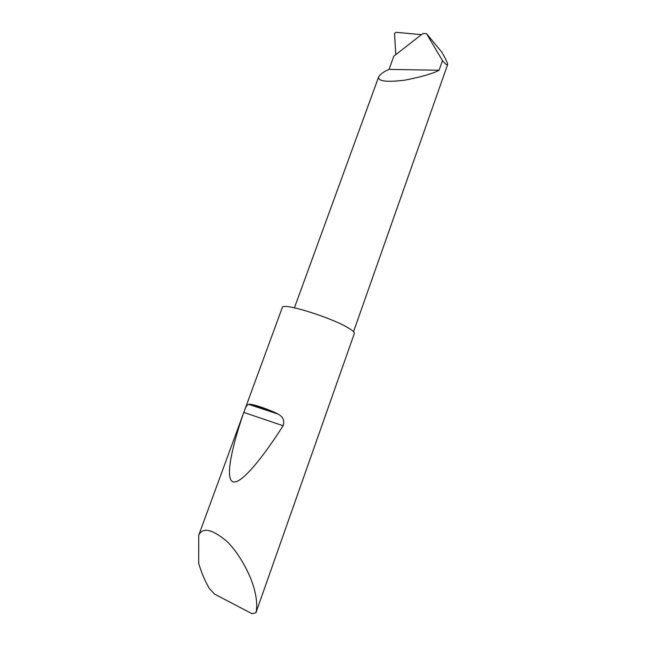 <?xml version="1.0" encoding="UTF-8"?>
<svg xmlns="http://www.w3.org/2000/svg" width="646" height="646" viewBox="0 0 646 646"><rect width="100%" height="100%" fill="white"/><g stroke="black" fill="none" stroke-linecap="round" stroke-linejoin="round"><path stroke-width="0.97" d="M426.546 33.657L442.462 60.651L439.062 70.244C433.208 73.515 421.846 76.809 404.985 80.12C386.679 82.389 377.91 81.315 378.669 76.906C380.526 73.991 384.007 71.48 389.11 69.388L393.794 56.186L422.936 33.495L426.546 33.657L441.759 52.084C445.716 58.907 447.662 63.13 447.581 64.753L353.548 331.681M255.929 612.747L252.037 613.7L214.585 594.118L209.304 588.498C204.572 580.084 201.035 571.645 198.685 563.183L198.742 535.163C202.755 526.999 212.187 529.106 227.045 541.493C241.224 555.568 251.924 578.178 254.831 591.3C256.922 600.053 257.286 607.2 255.929 612.747L354.339 333.457C354.694 332.327 352.595 330.421 348.016 327.748M245.06 408.999C246.239 406.132 247.418 404.582 248.589 404.348L250.067 404.243C255.331 404.921 263.52 407.618 274.607 412.334L278.03 414.07C283.053 416.735 284.757 420.627 283.118 425.754C260.927 460.428 240.587 484.589 232.94 481.755C225.284 478.904 230.977 449.939 243.284 413.828L282.504 306.995C285.492 303.265 331.455 317.711 348.016 327.74M198.742 535.163L243.284 413.828M421.418 34.666L395.95 32.3L394.545 33.511L395.78 54.644M439.062 70.244L389.11 69.388M442.462 60.651C445.433 64.083 447.145 65.448 447.581 64.753M250.067 404.243L274.607 412.334M243.873 412.439L283.118 425.754M378.669 76.906L294.415 307.827M248.589 404.356L278.03 414.07"/></g></svg>
